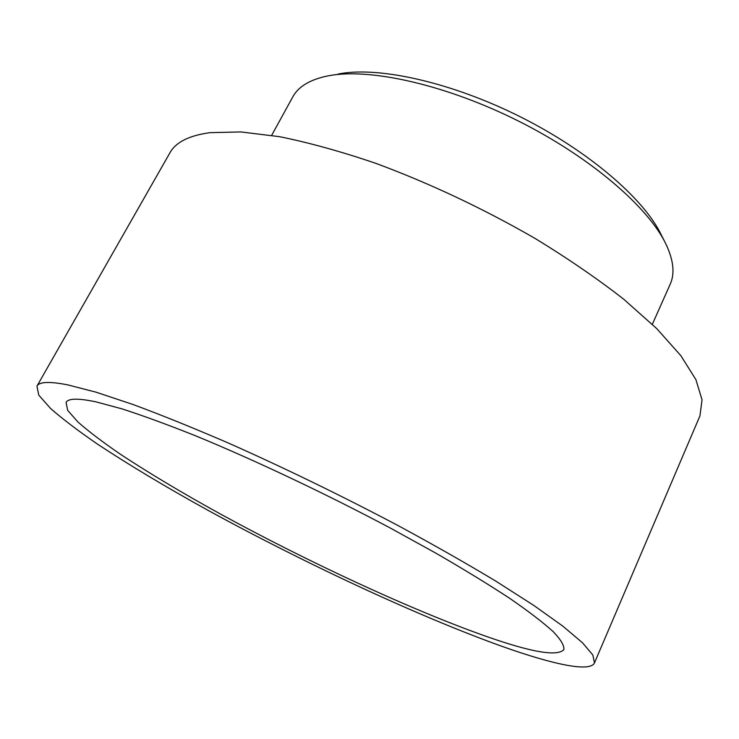 <?xml version="1.0" encoding="UTF-8"?>
<svg xmlns="http://www.w3.org/2000/svg" width="739" height="739" viewBox="0 0 739 739"><rect width="100%" height="100%" fill="white"/><g stroke="black" fill="none" stroke-linecap="round" stroke-linejoin="round"><path stroke-width="1.11" d="M338.083 74.057L340.596 73.595C380.742 66.593 452.665 82.796 520.829 117.058C589.011 151.319 643.9 198.8 661.072 234.503L664.509 241.265M652.334 324.31L670.19 284.229C675.012 273.615 673.571 260.193 665.867 243.944C648.131 206.975 590.563 157.278 518.889 121.27C447.234 85.253 371.846 68.191 330.278 75.47L327.488 75.969C309.9 79.655 298.325 86.629 292.792 96.892L271.666 135.348M67.776 384.88L95.968 392.16L132.965 404.482C161.721 415.133 193.794 428.103 229.173 443.382C285.069 468.258 341.27 495.601 397.785 525.42C433.682 544.837 466.364 563.404 495.832 581.15L533.854 605.463L562.878 626.182L582.498 642.773L592.844 655.013L594.479 662.892C590.119 672.536 552.818 664.361 503.047 646.717C418.985 616.659 305.013 563.441 208.112 510.381C166.423 487.343 129.778 465.404 98.167 444.573C78.713 431.253 62.861 419.235 50.612 408.519L38.77 395.153L36.95 386.137C39.213 381.721 49.485 381.296 67.776 384.88M36.95 386.137L169.933 152.807C175.725 142.248 189.045 135.542 209.904 132.669L240.84 131.93L279.573 136.687C308.939 142.627 340.965 151.486 375.643 163.282C429.932 183.401 483.149 208.5 535.313 238.577C568.208 258.696 597.712 278.936 623.818 299.304L656.795 328.661L680.915 355.745L695.916 379.67L702.05 399.827L699.935 415.9L594.479 662.892M485.338 636.067C410.875 609.749 307.165 561.492 219.446 513.485C181.72 492.654 148.715 472.914 120.411 454.254C103.044 442.356 88.939 431.659 78.112 422.172L67.674 410.367L66.076 402.45C68.191 398.293 78.177 398.109 96.033 401.877L121.963 408.861C143.07 415.669 167.707 424.694 195.853 435.918C254.512 460.046 325.594 493.652 390.257 528.015L436.075 553.271C464.314 569.603 488.969 584.706 510.039 598.562C528.718 611.467 543.1 622.487 553.188 631.633C560.799 639.623 564.365 645.59 563.875 649.563C557.455 656.786 531.276 652.288 485.338 636.067"/></g></svg>
